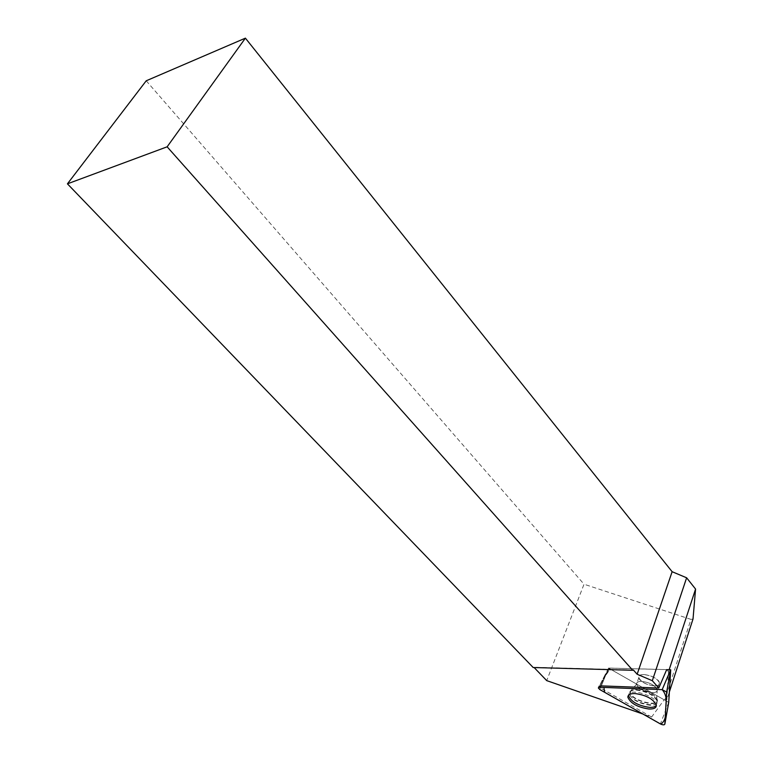 <?xml version="1.0" encoding="UTF-8"?>
<svg xmlns="http://www.w3.org/2000/svg" width="763" height="763" viewBox="0 0 763 763"><rect width="100%" height="100%" fill="white"/><g stroke="black" fill="none" stroke-linecap="round" stroke-linejoin="round"><path stroke-width="0.57" stroke-dasharray="3.81 2.86" d="M654.101 685.918C657.687 685.966 659.461 684.993 659.432 683.019C659.242 676.771 637.63 670.992 638.85 677.477C640.844 681.979 645.937 684.793 654.101 685.918M668.722 702.418L608.54 668.092L666.643 669.637M533.194 667.52L534.138 667.549M146.219 80.792L584.019 584.22L546.718 680.625M651.621 717.039L600.462 688.007L605.374 675.951L610.152 668.979L664.153 699.805L651.621 717.039L642.885 714.006M666.652 669.599L610.133 668.092L609.599 668.35L610.152 668.979M608.569 668.073L600.395 685.851L605.355 675.064L610.133 668.092M605.355 675.064L604.821 675.341L605.374 675.951M604.821 675.341L599.089 686.519L600.462 688.007M656.342 705.222L656.638 703.496C656.18 695.656 628.817 687.568 628.607 695.16M669.161 669.704L668.493 671.736L666.852 699.719L669.361 691.984M666.852 699.719L664.764 700.014L690.963 619.384L584.019 584.22M664.764 700.014L664.153 699.805M693.023 618.974L690.963 619.384M666.681 669.637L668.493 671.736M644.096 674.549C652.289 675.646 657.41 678.46 659.442 682.98C660.558 689.504 639.022 683.667 638.86 677.449C638.812 675.503 640.558 674.53 644.096 674.549M633.385 670.009L533.871 667.272M668.646 702.408L660.405 723.944M599.823 689.58L608.569 668.121M636.542 689.723C647.444 691.24 654.377 694.988 657.325 700.959C659.299 709.905 629.427 701.636 629.523 693.338C629.551 690.858 631.888 689.657 636.542 689.723M637.057 688.941C633.443 688.855 631.23 689.638 630.419 691.278C626.614 699.833 662.789 709.819 656.781 698.488C652.756 693.195 646.185 690.019 637.057 688.941M641.788 681.369C650 682.504 655.131 685.327 657.181 689.828C657.22 691.793 655.446 692.747 651.86 692.69C643.667 691.536 638.574 688.712 636.552 684.23C636.504 682.303 638.24 681.349 641.788 681.369C650 682.504 655.131 685.327 657.181 689.828C658.326 696.314 636.733 690.41 636.552 684.23C636.504 682.303 638.24 681.349 641.788 681.369M650.047 705.27C638.908 703.62 632.022 699.795 629.389 693.786C629.37 691.278 631.716 690.057 636.409 690.114C647.377 691.659 654.311 695.427 657.21 701.416C657.353 704.096 654.959 705.384 650.047 705.27M637.267 688.77C633.652 688.693 631.468 689.475 630.705 691.125C627.157 699.537 662.408 709.266 656.714 698.231C652.794 692.995 646.318 689.847 637.267 688.77M608.54 668.092L599.317 686.08M598.583 687.501L598.345 687.978M638.85 677.477L636.552 684.23L630.419 691.278L627.854 697.22M659.432 683.019L657.181 689.828L656.781 698.488L657.325 700.959L656.323 705.05M638.86 677.449L636.552 684.23L630.705 691.125L628.598 695.789M659.442 682.98L657.181 689.828L656.714 698.231L657.21 701.416L656.638 703.496M604.821 675.322L609.599 668.35"/><path stroke-width="1.14" d="M666.643 669.637L670.725 669.79L668.722 702.418L664.821 724.201L666.662 692.041L662.179 689.647L599.747 687.263L598.345 687.978L599.823 689.58L660.405 723.944C662.789 725.041 664.258 725.127 664.821 724.201M649.008 709.018C654.082 709.142 656.523 707.816 656.323 705.05C653.29 698.956 646.194 695.131 635.035 693.548C630.276 693.472 627.882 694.692 627.854 697.22C630.496 703.352 637.553 707.291 649.008 709.018M632.737 670.276L533.194 667.52L67.43 183.835L146.219 80.792L245.4 38.15L672.127 571.706L637.153 674.254L633.385 670.009L632.737 670.276L167.135 146.811L67.43 183.835M534.138 667.549L546.718 680.625L642.885 714.006M245.4 38.15L167.135 146.811M672.127 571.706L686.624 577.791L652.317 680.71L637.153 674.254M666.681 669.637L658.774 688.035L600.395 685.851L599.089 686.519M628.607 695.16L628.598 695.789C631.249 701.836 638.192 705.689 649.418 707.368C653.052 707.501 655.36 706.786 656.342 705.222M686.624 577.791L695.57 589.065L693.023 618.974L669.361 691.984M695.57 589.065L669.161 669.704M652.317 680.71L658.774 688.035M662.179 689.647L603.905 687.425L604.563 692.26L660.892 724.192C664.401 721.483 665.946 717.458 665.527 712.127C665.546 704.764 668.464 696.991 662.179 689.647L670.648 669.742M666.662 692.041L670.725 669.78L666.681 692.213M600.395 685.851L599.747 687.263M599.317 686.08L598.583 687.501"/></g></svg>
